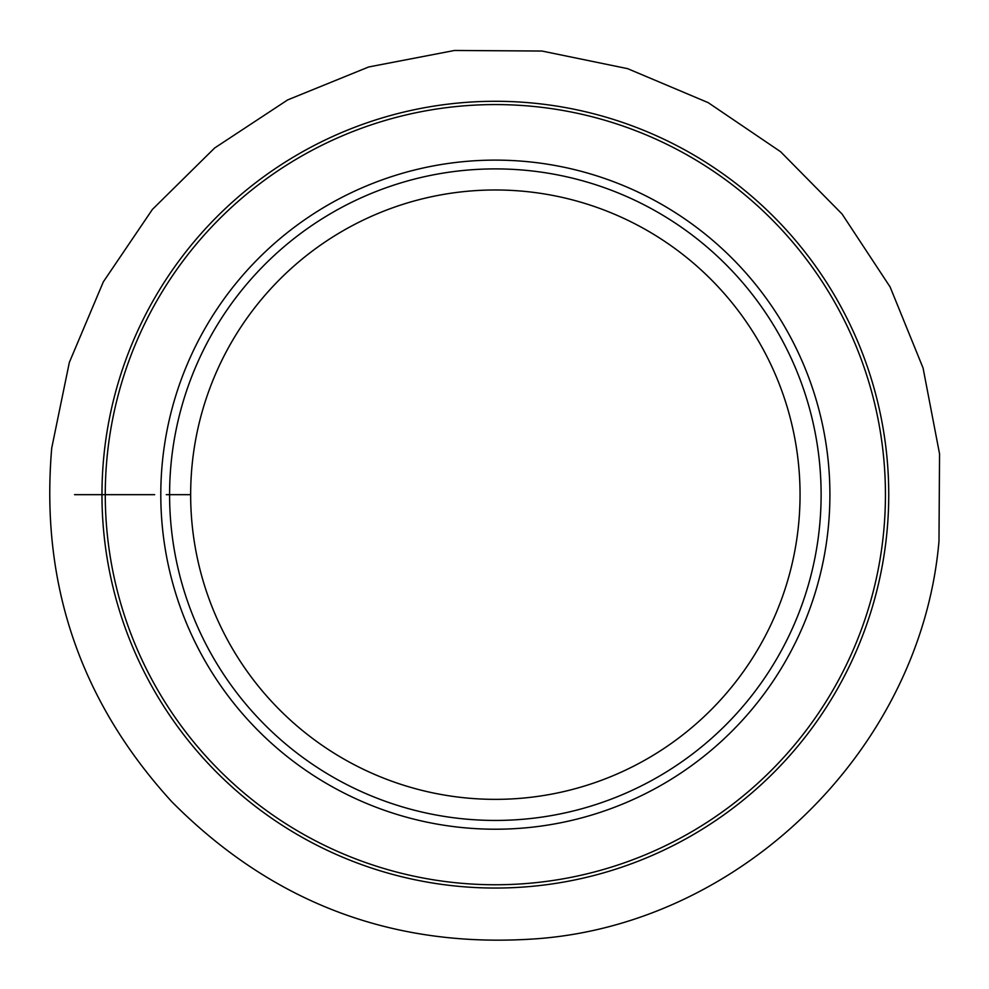 <?xml version="1.0" encoding="UTF-8"?>
<svg xmlns="http://www.w3.org/2000/svg" width="989" height="989" viewBox="0 0 989 989"><rect width="100%" height="100%" fill="white"/><g stroke="black" fill="none" stroke-linecap="round" stroke-linejoin="round"><path stroke-width="1.48" d="M888.74 494.673A393.387 393.387 0 0 0 495.489 101.286A393.387 393.387 0 0 0 101.966 494.673A393.387 393.387 0 0 0 495.217 888.048A393.387 393.387 0 0 0 888.74 494.673A393.387 393.387 0 0 0 495.489 101.286A393.387 393.387 0 0 0 101.966 494.673A393.387 393.387 0 0 0 495.217 888.048A393.387 393.387 0 0 0 888.74 494.673M829.907 494.673A334.554 334.554 0 0 0 495.353 160.119A334.554 334.554 0 0 0 160.799 494.673A334.554 334.554 0 0 0 495.353 829.215A334.554 334.554 0 0 0 829.907 494.673M495.353 168.896A325.764 325.764 0 0 0 169.589 494.673A325.764 325.764 0 0 0 495.353 820.437A325.764 325.764 0 0 0 821.117 494.673A325.764 325.764 0 0 0 495.353 168.896M495.353 799.359A304.699 304.699 0 0 0 800.052 494.673A304.699 304.699 0 0 0 495.353 189.975A304.699 304.699 0 0 0 190.654 494.673A304.699 304.699 0 0 0 495.353 799.359M105.267 494.673A390.086 390.086 0 0 1 495.489 104.574A390.086 390.086 0 0 1 885.439 494.945A390.086 390.086 0 0 1 495.217 884.759A390.086 390.086 0 0 1 105.267 494.673L101.966 494.673M74.521 494.673L154.655 494.673M166.288 494.673L190.654 494.673M938.981 541.292C921.241 746.213 744.668 921.859 539.66 938.536C395.946 949.625 273.323 904.033 171.789 801.72C80.146 701.349 40.129 583.461 51.725 448.042L69.354 362.382L103.35 281.816L152.405 209.421L214.65 147.991L287.675 99.901L368.674 66.968L454.544 50.464L541.984 51.045L627.644 68.661L708.211 102.658L780.593 151.713L842.022 213.958L890.125 286.971L923.058 367.982L939.55 453.852L938.981 541.292"/></g></svg>
